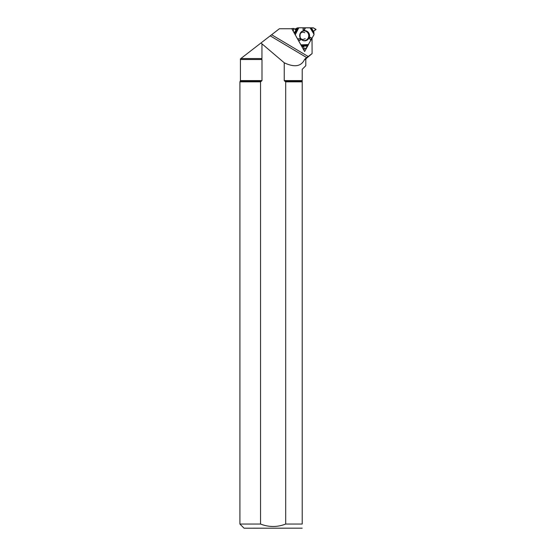 <?xml version="1.0" encoding="UTF-8"?>
<svg xmlns="http://www.w3.org/2000/svg" width="556" height="556" viewBox="0 0 556 556"><rect width="100%" height="100%" fill="white"/><g stroke="black" fill="none" stroke-linecap="round" stroke-linejoin="round"><path stroke-width="0.83" d="M303.298 49.164L304.153 49.199L306.606 47.614L313.966 34.764A0.368 0.354 -93.7 0 0 314.008 34.583L313.779 30.976L316.037 29.385L313.396 27.876L299.114 27.8A0.368 0.354 -93.7 0 0 298.94 27.849L297.14 27.967L295.653 28.856M303.43 27.807L303.055 29.781L303.117 27.8L313.181 27.814L316.037 29.544L313.779 30.976L313.966 34.764L306.474 47.767L304.153 49.199L303.722 46.523L300.775 44.563L298.586 40.776L300.775 44.563A0.368 0.354 -93.7 0 0 300.9 44.695L300.796 44.702M297.578 38.885L295.041 34.472L297.578 38.885L300.066 38.705L300.448 40.053L298.76 40.984M304.014 49.116L303.722 46.523L300.9 44.695M303.117 27.8L299.114 27.8L295.709 29.67L293.61 28.481L293.276 31.331L293.471 28.564L291.824 28.578L293.61 28.481L295.625 29.697L298.94 27.849M299.072 27.8L297.314 27.918A0.368 0.354 86.3 0 0 297.14 27.967M304.639 40.824A5.115 4.941 86.3 0 0 309.49 34.882A5.115 4.941 86.3 0 0 303.013 30.865A5.115 4.941 86.3 0 0 304.639 40.824M310.978 39.976L309.414 38.308L310.352 37.294L311.687 38.718M311.979 38.35L310.352 37.294M305.452 27.8L304.375 30.121L303.055 29.781M304.813 27.807L304.375 30.121M310.825 40.442L309.414 38.308M297.787 39.358L300.066 38.705M298.496 40.616L300.448 40.053M291.824 28.578L293.512 28.488M305.522 58.491L304.535 59.506C301.234 66.505 294.471 67.603 284.241 62.786L284.241 80.578L285.694 81.843L285.694 524.044L302.207 524.044L302.207 69.312L305.8 65.712L305.8 59.506L306.273 58.491L305.522 58.491L312.097 53.578L306.273 58.491M285.694 81.843L302.207 81.843M285.694 524.044C277.326 527.297 268.944 527.297 260.542 524.044L260.542 81.843L261.994 80.578L261.994 59.506L260.875 58.561L240.831 58.561C240.164 59.075 240.164 59.075 240.831 58.561L270.202 35.841L306.863 57.692M308.323 44.869L304.632 51.534L291.824 28.745L279.383 28.745L270.202 35.841M311.812 38.559L310.901 40.213M312.097 53.578L312.034 38.253M261.994 59.506L240.435 59.506L240.435 80.578L239.914 81.843L239.914 524.044L244.063 528.2L302.207 528.165M302.207 524.044C302.207 529.409 302.207 529.409 302.207 524.044M239.914 524.044L260.542 524.044M239.914 81.843L260.542 81.843M240.255 81.245L261.473 81.252M284.241 62.786L260.972 42.986M294.214 28.856L297.078 28.856M304.334 49.088L303.798 50.054M260.875 58.561L261.945 58.561L261.945 44.146M301.797 31.497A4.851 4.684 -93.7 0 1 308.608 34.535A4.851 4.684 -93.7 0 1 302.367 40.254M302.235 46.794L303.826 46.69M302.137 46.628L303.722 46.523M304.076 49.206L303.354 49.248M302.811 30.934A4.997 4.83 -93.7 0 1 308.962 35.035A4.997 4.83 -93.7 0 1 303.451 40.678M310.276 27.8L313.98 33.902M313.883 33.402L310.901 27.821M310.067 27.8L314.008 34.284M298.69 28.002L295.257 34.75M308.531 44.584L301.15 44.848M311.478 27.821L313.786 32.151M308.392 44.793L301.449 45.043M301.776 45.3L307.635 45.641M307.28 46.197L302.735 45.933M295.111 34.541L298.343 28.189M297.828 28.453L294.499 33.506M294.166 32.915L296.689 29.086M240.435 80.578L261.994 80.578M284.755 81.245L302.207 81.245M304.535 59.506L305.8 59.506M271.634 34.736L308.385 56.642M284.241 80.578L302.207 80.578M305.188 38.663L303.138 39.462C300.532 39.413 299.58 37.551 300.261 33.888C301.269 32.116 302.777 31.727 304.799 32.707M297.293 27.918L299.093 27.8M303.354 49.262L304.118 49.213M240.435 59.506L240.317 58.957"/></g></svg>
